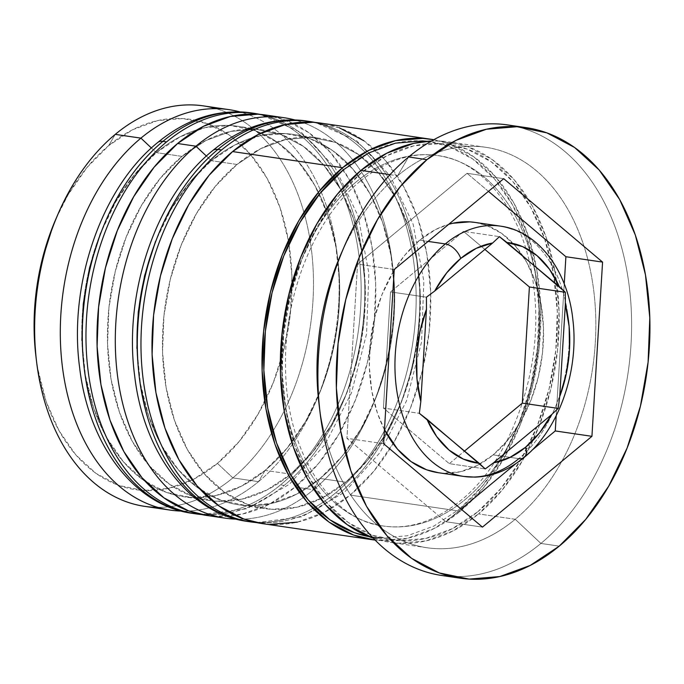 <?xml version="1.0" encoding="UTF-8"?>
<svg xmlns="http://www.w3.org/2000/svg" width="684" height="684" viewBox="0 0 684 684"><rect width="100%" height="100%" fill="white"/><g stroke="black" fill="none" stroke-linecap="round" stroke-linejoin="round"><path stroke-width="0.51" stroke-dasharray="3.42 2.56" d="M81.875 340.307L85.423 375.627L93.785 408.485L106.644 437.615L123.505 461.905L143.717 480.407L166.503 492.42L190.981 497.482L216.23 495.404L241.264 486.247L265.118 470.378A187.194 127.429 98.3 0 0 327.662 214.519A187.194 127.429 98.3 0 0 156.328 152.626L134.56 174.6L115.716 201.84L100.531 233.287M162.92 141.357A202.378 137.758 -81.7 0 1 270.052 117.716A202.378 137.758 -81.7 0 1 361.041 282.372A202.378 137.758 -81.7 0 1 280.534 484.879A202.378 137.758 98.3 0 0 360.288 268.359A202.378 137.758 98.3 0 0 251.079 112.886M216.118 108.662A202.378 137.758 -81.7 0 1 313.195 270.667A202.378 137.758 -81.7 0 1 232.859 477.885L258.526 481.647L265.118 470.378A187.194 127.429 -81.7 0 1 93.785 408.485A187.194 127.429 -81.7 0 1 156.328 152.626A187.194 127.429 98.3 0 0 82.559 352.901A187.194 127.429 98.3 0 0 183.569 496.721A187.194 127.429 98.3 0 0 265.118 470.378L290.794 474.14A187.194 127.429 -81.7 0 1 209.244 500.483A187.194 127.429 -81.7 0 1 108.226 356.672A187.194 127.429 -81.7 0 1 181.995 156.388L205.858 140.528L230.893 131.371L256.132 129.285L280.62 134.346L303.405 146.367L323.618 164.87L340.478 189.152L353.337 218.29L361.699 251.148L365.247 286.468L363.845 322.899L357.544 359.032L346.591 393.488L331.398 424.935L312.562 452.175L290.794 474.14L266.931 490.009L241.897 499.166L216.657 501.252L192.17 496.191L169.384 484.169L149.172 465.667L132.311 441.385L119.452 412.247L111.09 379.389L107.542 344.069L108.944 307.638L115.245 271.505L126.198 237.049L141.391 205.602L160.227 178.362L181.995 156.388L156.328 152.626A187.194 127.429 -81.7 0 1 337.922 260.253A187.194 127.429 -81.7 0 1 317.855 397.105A187.194 127.429 -81.7 0 1 265.118 470.378A187.194 127.429 98.3 0 0 338.896 270.103A187.194 127.429 98.3 0 0 237.878 126.292A187.194 127.429 98.3 0 0 156.328 152.626L151.403 148L156.328 152.626L181.995 156.388A187.194 127.429 -81.7 0 1 353.337 218.29A187.194 127.429 -81.7 0 1 290.794 474.14L266.931 490.009L241.897 499.166L216.657 501.252L192.17 496.191L169.384 484.169L149.172 465.667L132.311 441.385L119.452 412.247L111.09 379.389L107.542 344.069L108.944 307.638L115.245 271.505L126.198 237.049L141.391 205.602L160.227 178.362L181.995 156.388L205.858 140.528L230.893 131.371L256.132 129.285L280.62 134.346L303.405 146.367L323.618 164.87L340.478 189.152L353.337 218.29L361.699 251.148L365.247 286.468L363.845 322.899L357.544 359.032L346.591 393.488L331.398 424.935L312.562 452.175L290.794 474.14A187.194 127.429 -81.7 0 1 119.452 412.247A187.194 127.429 -81.7 0 1 181.995 156.388A187.194 127.429 -81.7 0 1 263.545 130.054A187.194 127.429 -81.7 0 1 364.563 273.865A187.194 127.429 -81.7 0 1 290.794 474.14L265.118 470.378L286.887 448.405L305.731 421.173L320.924 389.726L331.877 355.27L338.178 319.137L339.58 282.706L336.032 247.386L327.662 214.519L314.802 185.39L297.95 161.108L277.738 142.597L254.952 130.584L230.465 125.523L205.226 127.609L180.191 136.766L156.328 152.626A187.194 127.429 98.3 0 0 93.785 408.485A187.194 127.429 98.3 0 0 265.118 470.378L258.526 481.647A202.378 137.758 98.3 0 0 315.538 402.431A202.378 137.758 98.3 0 0 337.229 254.491A202.378 137.758 98.3 0 0 239.759 111.86A202.378 137.758 -81.7 0 1 338.794 272.933A202.378 137.758 -81.7 0 1 258.526 481.647L232.859 477.885L217.452 463.393A187.194 127.429 98.3 0 0 279.995 207.534A187.194 127.429 98.3 0 0 108.662 145.641L115.245 134.372L108.662 145.641L132.516 129.772L157.551 120.623L182.79 118.537L207.278 123.599L230.063 135.612L250.276 154.114L267.136 178.404L279.995 207.534L288.357 240.392L291.906 275.712L290.503 312.143L284.211 348.284L273.249 382.732L258.056 414.188L239.22 441.419L217.452 463.393L193.589 479.262L168.555 488.41L143.315 490.496L118.828 485.435L96.042 473.422L75.83 454.911L58.978 430.629L46.119 401.499L37.748 368.642L35.953 356.552M254.747 113.424A202.378 137.758 -81.7 0 1 363.956 268.897A202.378 137.758 -81.7 0 1 284.202 485.409A202.378 137.758 98.3 0 0 364.709 282.911A202.378 137.758 98.3 0 0 273.72 118.255A202.378 137.758 98.3 0 0 166.588 141.896M177.07 509.058A202.378 137.758 98.3 0 0 284.202 485.409L280.534 484.879L284.202 485.409A202.378 137.758 -81.7 0 1 201.541 514.53M192.375 513.351A202.378 137.758 98.3 0 0 280.534 484.879A202.378 137.758 -81.7 0 1 173.403 508.52M136.877 348.37L140.425 383.69L148.787 416.547L161.646 445.686L178.507 469.968L198.719 488.47L221.505 500.491L245.992 505.553L271.232 503.467L296.266 494.31L320.129 478.441A187.194 127.429 98.3 0 0 382.672 222.591A187.194 127.429 98.3 0 0 211.339 160.697L189.571 182.662L170.726 209.903L155.533 241.349M217.922 149.428A202.378 137.758 -81.7 0 1 325.062 125.779A202.378 137.758 -81.7 0 1 416.043 290.435A202.378 137.758 -81.7 0 1 335.536 492.942A202.378 137.758 98.3 0 0 415.291 276.43A202.378 137.758 98.3 0 0 306.09 120.948M207.038 515.505A202.378 137.758 98.3 0 0 295.197 487.025L313.537 489.71L320.129 478.441A187.194 127.429 -81.7 0 1 148.787 416.547A187.194 127.429 -81.7 0 1 211.339 160.697A187.194 127.429 98.3 0 0 137.561 360.972A187.194 127.429 98.3 0 0 238.579 504.783A187.194 127.429 98.3 0 0 320.129 478.441L345.796 482.211A187.194 127.429 -81.7 0 1 310.938 502.988A187.194 127.429 -81.7 0 1 264.246 508.545A187.194 127.429 -81.7 0 1 163.228 364.734A187.194 127.429 -81.7 0 1 237.006 164.459L260.861 148.59L285.895 139.433L311.143 137.356L335.622 142.417L358.407 154.43L378.62 172.932L395.48 197.223L408.339 226.353L416.701 259.21L420.258 294.53L418.856 330.962L412.555 367.094L401.594 401.551L386.409 432.998L367.564 460.238L345.796 482.211L321.933 498.072L296.907 507.229L271.659 509.315L247.172 504.253L224.386 492.232L204.174 473.73L187.322 449.448L174.463 420.318L166.092 387.452L162.544 352.132L163.946 315.7L170.248 279.568L181.2 245.111L196.393 213.665L215.238 186.433L237.006 164.459L211.339 160.697A187.194 127.429 -81.7 0 1 392.924 268.325A187.194 127.429 -81.7 0 1 372.857 405.167A187.194 127.429 -81.7 0 1 320.129 478.441A187.194 127.429 98.3 0 0 393.898 278.166A187.194 127.429 98.3 0 0 292.889 134.355A187.194 127.429 98.3 0 0 211.339 160.697L206.414 156.063L211.339 160.697L237.006 164.459A187.194 127.429 -81.7 0 1 408.339 226.353A187.194 127.429 -81.7 0 1 345.796 482.211L321.933 498.072L296.907 507.229L271.659 509.315L247.172 504.253L224.386 492.232L204.174 473.73L187.322 449.448L174.463 420.318L166.092 387.452L162.544 352.132L163.946 315.7L170.248 279.568L181.2 245.111L196.393 213.665L215.238 186.433L237.006 164.459L260.861 148.59L285.895 139.433L311.143 137.356L335.622 142.417L358.407 154.43L378.62 172.932L395.48 197.223L408.339 226.353L416.701 259.21L420.258 294.53L418.856 330.962L412.555 367.094L401.594 401.551L386.409 432.998L367.564 460.238L345.796 482.211A187.194 127.429 -81.7 0 1 174.463 420.318A187.194 127.429 -81.7 0 1 237.006 164.459A187.194 127.429 -81.7 0 1 318.556 138.117A187.194 127.429 -81.7 0 1 361.682 156.85A187.194 127.429 -81.7 0 1 420.053 315.486A187.194 127.429 -81.7 0 1 345.796 482.211L320.129 478.441L341.897 456.476L360.733 429.236L375.926 397.789L386.879 363.332L393.18 327.2L394.582 290.768L391.034 255.448L382.672 222.591L369.813 193.452L352.953 169.17L332.74 150.668L309.955 138.647L285.467 133.585L260.228 135.671L235.193 144.828L211.339 160.697A187.194 127.429 98.3 0 0 148.787 416.547A187.194 127.429 98.3 0 0 320.129 478.441L313.537 489.71A202.378 137.758 98.3 0 0 370.548 410.503A202.378 137.758 98.3 0 0 392.24 262.553A202.378 137.758 98.3 0 0 294.77 119.931A202.378 137.758 -81.7 0 1 393.796 280.996A202.378 137.758 -81.7 0 1 313.537 489.71L295.197 487.025A202.378 137.758 98.3 0 0 374.952 270.513A202.378 137.758 98.3 0 0 265.751 115.032M309.758 121.487A202.378 137.758 -81.7 0 1 418.959 276.96A202.378 137.758 -81.7 0 1 339.204 493.48A202.378 137.758 98.3 0 0 419.711 290.974A202.378 137.758 98.3 0 0 328.722 126.318A202.378 137.758 98.3 0 0 221.59 149.958M232.073 517.121A202.378 137.758 98.3 0 0 339.204 493.48L335.536 492.942L339.204 493.48A202.378 137.758 -81.7 0 1 256.551 522.593M247.377 521.413A202.378 137.758 98.3 0 0 335.536 492.942A202.378 137.758 -81.7 0 1 228.405 516.582M477.817 511.76A199.848 136.039 98.3 0 0 544.584 238.613A199.848 136.039 98.3 0 0 361.674 172.539A199.848 136.039 98.3 0 0 294.907 445.686A199.848 136.039 98.3 0 0 477.817 511.76L452.346 528.698L425.619 538.47L398.669 540.693L372.532 535.29L348.207 522.465L326.627 502.706L308.629 476.782L294.907 445.686L285.972 410.605L282.184 372.891L283.68 334.006L290.409 295.428L302.106 258.646L318.317 225.07L338.435 195.992L361.674 172.539L387.144 155.601L413.871 145.829L440.821 143.606L466.958 149.009L491.283 161.834L512.863 181.585L530.861 207.517L544.584 238.613L553.518 273.694L557.306 311.4L555.81 350.293L549.081 388.871L537.385 425.653L521.174 459.229L501.056 488.299L477.817 511.76M356.184 181.927A187.194 127.429 -81.7 0 1 455.279 160.056A187.194 127.429 -81.7 0 1 539.445 312.366A187.194 127.429 -81.7 0 1 464.975 499.679A187.194 127.429 -81.7 0 1 365.872 521.55A187.194 127.429 -81.7 0 1 281.714 369.24A187.194 127.429 -81.7 0 1 356.184 181.927A187.194 127.429 98.3 0 0 281.714 369.24A187.194 127.429 98.3 0 0 365.872 521.55A187.194 127.429 98.3 0 0 464.975 499.679A187.194 127.429 98.3 0 0 539.445 312.366A187.194 127.429 98.3 0 0 455.279 160.056A187.194 127.429 98.3 0 0 356.184 181.927M500.431 226.139A126.48 86.099 -81.7 0 1 568.686 323.318A126.48 86.099 -81.7 0 1 518.84 458.639A126.48 86.099 98.3 0 0 569.156 332.073A126.48 86.099 98.3 0 0 512.29 229.166M419.66 240.178L428.09 241.409L419.66 240.178L435.785 229.456L448.738 224.284A126.48 86.099 98.3 0 0 419.66 240.178A126.48 86.099 98.3 0 0 394.976 268.872L404.954 255.021L419.66 240.178M475.124 222.428L486.298 225.284L501.697 233.398L515.351 245.907L526.74 262.314L535.427 281.996L541.078 304.2L543.481 328.063L542.532 352.679L538.274 377.098L530.87 400.379L520.61 421.626L507.879 440.026L493.173 454.877L518.84 458.639L493.173 454.877A126.48 86.099 98.3 0 0 543.019 319.556A126.48 86.099 98.3 0 0 474.764 222.377M516.882 126.694A227.669 154.977 -81.7 0 1 631.084 306.483A227.669 154.977 -81.7 0 1 540.907 543.438L515.223 519.284A202.378 137.758 98.3 0 0 582.836 242.683A202.378 137.758 98.3 0 0 397.609 175.771L408.596 156.987L397.609 175.771A202.378 137.758 -81.7 0 1 485.768 147.291A202.378 137.758 -81.7 0 1 594.977 302.773A202.378 137.758 -81.7 0 1 515.223 519.284L478.552 513.906A202.378 137.758 98.3 0 0 558.306 297.395A202.378 137.758 98.3 0 0 449.097 141.913A202.378 137.758 98.3 0 0 431.501 140.998L441.086 141.092L467.557 146.564L492.189 159.552L514.043 179.559L532.263 205.807L546.165 237.305L555.211 272.831L559.05 311.015L557.528 350.396L550.723 389.461L538.872 426.713L522.456 460.708L502.082 490.154L478.552 513.906L515.223 519.284A202.378 137.758 -81.7 0 1 427.055 547.756A202.378 137.758 -81.7 0 1 319.505 407.578M144.7 506.365A202.378 137.758 98.3 0 0 232.859 477.885A202.378 137.758 98.3 0 0 312.614 261.373A202.378 137.758 98.3 0 0 203.413 105.892M262.04 523.568A202.378 137.758 98.3 0 0 321.848 513.522A202.378 137.758 98.3 0 0 350.208 495.088L460.212 511.222L483.75 487.461L504.117 458.024L520.541 424.02L532.383 386.776L539.197 347.711L540.711 308.322L536.872 270.137L527.834 234.612L513.932 203.122L495.703 176.865L473.858 156.858L449.226 143.871L433.784 139.716A202.378 137.758 -81.7 0 1 540.138 296.882A202.378 137.758 -81.7 0 1 460.212 511.222L350.208 495.088A202.378 137.758 98.3 0 0 393.086 443.642A202.378 137.758 98.3 0 0 375.157 149.89A202.378 137.758 98.3 0 0 320.753 123.094M390.017 174.651L397.609 175.771L390.017 174.651M441.727 575.475A227.669 154.977 98.3 0 0 540.907 543.438L559.238 546.131L540.907 543.438A227.669 154.977 98.3 0 0 630.631 299.866A227.669 154.977 98.3 0 0 507.776 124.95M343.342 169.846A199.848 136.039 -81.7 0 1 526.252 235.929A199.848 136.039 -81.7 0 1 459.477 509.076L482.716 485.614L502.834 456.536L519.053 422.969L530.75 386.186L537.47 347.609L538.975 308.715L535.179 271.009L526.252 235.929L512.521 204.824L494.523 178.9L472.952 159.141L448.627 146.316L426.961 141.289M56.182 218.324L68.049 194.846L86.894 167.614L108.662 145.641A187.194 127.429 98.3 0 0 55.926 218.914M342.504 250.703A202.378 137.758 -81.7 0 1 397.609 175.771A202.378 137.758 98.3 0 0 340.598 254.978M373.267 538.205A202.378 137.758 98.3 0 0 390.393 542.386A202.378 137.758 98.3 0 0 478.552 513.906L452.757 531.058L425.696 540.959L398.404 543.207L373.276 538.205M460.212 511.222L434.425 528.373L407.356 538.265L380.073 540.522L375.089 540.086A202.378 137.758 -81.7 0 0 460.212 511.222M369.018 536.632L380.338 538.009L407.288 535.777L434.007 526.013L459.477 509.076M262.571 523.645L270.06 524.389M297.352 522.14L324.413 512.248L350.208 495.088L373.738 471.336L394.112 441.89L410.528 407.895L422.379 370.651L429.184 331.578L430.698 292.196L426.867 254.012L417.821 218.487L403.919 186.997L385.69 160.74L363.845 140.733M339.213 127.746L312.742 122.274M236.237 519.147A202.378 137.758 98.3 0 0 313.537 489.71A202.378 137.758 -81.7 0 1 225.378 518.19M207.568 515.582L215.058 516.326L242.341 514.077L269.411 504.176L295.197 487.025L318.735 463.273L339.102 433.827L355.526 399.832L367.368 362.58L374.182 323.515L375.696 284.134L371.857 245.949L362.819 210.424L348.917 178.926L330.688 152.677L308.843 132.67L284.202 119.683L266.324 115.117M181.234 511.076A202.378 137.758 98.3 0 0 258.526 481.647A202.378 137.758 -81.7 0 1 170.367 510.127M318.906 402.927A202.378 137.758 98.3 0 0 515.223 519.284L540.907 543.438A227.669 154.977 -81.7 0 1 450.936 576.415M35.859 355.766A187.194 127.429 98.3 0 0 217.452 463.393L232.859 477.885A202.378 137.758 -81.7 0 1 157.662 507.357M556.186 415.778L564.24 283.937L556.186 415.778M482.451 527.116L445.78 521.738L461.059 509.067L445.78 521.738L482.451 527.116M516.044 463.47L531.793 450.405L516.044 463.47M383.604 443.702L346.933 438.324L445.78 521.738L346.933 438.324L383.604 443.702M394.24 269.479L357.57 264.109L346.933 438.324L357.57 264.109L394.24 269.479M503.723 178.686L467.052 173.308L357.57 264.109L467.052 173.308L503.723 178.686M488.444 191.358L467.052 173.308L488.444 191.358M438.068 472.67A126.48 86.099 98.3 0 0 493.173 454.877L477.047 465.599L460.135 471.78L443.078 473.191L438.401 472.721M384.459 429.689L377.406 413.05L371.745 390.855L369.351 366.983L370.3 342.368L374.558 317.957L381.954 294.676L394.198 270.112A126.48 86.099 98.3 0 0 384.459 429.689M449.32 463.666L464.607 450.995L449.32 463.666L485.238 468.933L449.32 463.666L383.425 408.057L419.335 413.324L383.425 408.057L449.32 463.666M426.431 297.181L390.521 291.914L383.425 408.057L390.521 291.914L426.431 297.181M463.504 231.38L390.521 291.914L463.504 231.38L499.423 236.647L463.504 231.38L484.896 249.429L463.504 231.38M451.876 473.414A126.48 86.099 98.3 0 0 518.84 458.639M201.652 514.556L246.967 508.725L289.477 484.212L325.062 444.446L351.508 392.787L366.556 333.92L368.856 273.19L358.134 216.11L335.16 167.802L301.618 132.679L260.339 114.399M256.662 522.619L301.969 516.788L344.479 492.275L380.065 452.509L406.51 400.858L421.558 341.983L423.858 281.252L413.136 224.172L390.162 175.865L356.62 140.742L315.35 122.462M360.579 180.927C386.221 160.304 411.939 151.857 437.734 155.584C484.204 160.877 526.56 215.392 534.05 289.708C543.951 368.744 511.068 460.623 460.571 500.679C434.938 521.311 409.22 529.758 383.425 526.022C331.518 520.678 285.707 452.406 285.57 367.086C283.74 294.171 315.615 216.99 360.579 180.927M315.538 402.431L317.855 397.105M337.229 254.491L337.922 260.253M370.548 410.503L372.857 405.167M392.24 262.553L392.924 268.325M263.545 130.054L237.878 126.292M318.556 138.117L292.889 134.355M430.766 139.228L430.236 139.151M485.768 147.291L449.097 141.913M526.107 127.634L525.517 127.549M460.058 578.168L459.417 578.074M427.055 547.756L390.393 542.386M372.053 539.693L371.48 539.608M264.246 508.545L238.579 504.783M209.244 500.483L183.569 496.721"/><path stroke-width="1.03" d="M157.577 142.614A15.176 8.866 50.3 0 1 162.92 141.357L166.588 141.896A202.378 137.758 -81.7 0 1 254.747 113.424L251.079 112.886A202.378 137.758 98.3 0 0 162.92 141.357A202.378 137.758 98.3 0 0 83.166 357.877A202.378 137.758 98.3 0 0 192.375 513.351L196.034 513.889A202.378 137.758 -81.7 0 1 86.834 358.407A202.378 137.758 -81.7 0 1 166.588 141.896L162.92 141.357A15.176 8.866 -129.7 0 0 157.577 142.614M201.541 514.53A202.378 137.758 -81.7 0 1 196.034 513.889L201.652 514.556M100.531 233.287L89.57 267.735L83.277 303.876L81.875 340.307M166.588 141.896A202.378 137.758 98.3 0 0 86.081 344.403A202.378 137.758 98.3 0 0 177.07 509.058M173.403 508.52A202.378 137.758 -81.7 0 1 82.413 343.864A202.378 137.758 -81.7 0 1 162.92 141.357M212.579 150.685A15.176 8.866 50.3 0 1 217.922 149.428L221.59 149.958A202.378 137.758 -81.7 0 1 309.758 121.487L306.09 120.948A202.378 137.758 98.3 0 0 217.922 149.428A202.378 137.758 98.3 0 0 138.168 365.94A202.378 137.758 98.3 0 0 247.377 521.413L251.045 521.952A202.378 137.758 -81.7 0 1 141.836 366.479A202.378 137.758 -81.7 0 1 221.59 149.958L217.922 149.428A15.176 8.866 -129.7 0 0 212.579 150.685M256.551 522.593A202.378 137.758 -81.7 0 1 251.045 521.952L256.662 522.619M155.533 241.349L144.581 275.806L138.279 311.938L136.877 348.37M221.59 149.958A202.378 137.758 98.3 0 0 141.084 352.465A202.378 137.758 98.3 0 0 232.073 517.121M228.405 516.582A202.378 137.758 -81.7 0 1 137.416 351.927A202.378 137.758 -81.7 0 1 217.922 149.428M512.29 229.166A126.48 86.099 98.3 0 0 445.327 243.94A15.176 8.866 50.3 0 1 460.742 258.432A111.304 75.77 -81.7 0 1 492.651 243L499.423 236.647L506.972 242.495A111.304 75.77 -81.7 0 1 559.281 286.63L565.317 292.256L565.343 304.346A111.304 75.77 -81.7 0 1 559.717 396.532L558.221 408.399L551.458 414.761A111.304 75.77 -81.7 0 1 525.432 447.37A15.176 8.866 50.3 0 1 524.183 457.382A15.176 8.866 50.3 0 1 518.84 458.639A126.48 86.099 -81.7 0 1 463.735 476.432A126.48 86.099 -81.7 0 1 395.48 379.261A126.48 86.099 -81.7 0 1 445.327 243.94A126.48 86.099 -81.7 0 1 500.431 226.139C538.402 231.115 567.994 270.967 572.91 320.095C579.203 371.455 558.589 429.697 524.115 457.442C508.99 469.942 492.625 476.509 475.004 477.124L463.735 476.432L438.068 472.67A126.48 86.099 98.3 0 1 384.459 429.689L397.481 449.149L411.135 461.649L426.534 469.771L438.401 472.721M428.09 241.409L445.327 243.94L428.09 241.409M500.431 226.139L474.764 222.377A126.48 86.099 98.3 0 0 448.738 224.284L452.697 223.275L469.754 221.864L475.124 222.428M229.08 109.654A202.378 137.758 -81.7 0 1 239.759 111.86A202.378 137.758 98.3 0 0 140.921 138.134A202.378 137.758 -81.7 0 1 229.08 109.654L203.413 105.892A202.378 137.758 98.3 0 0 115.245 134.372A202.378 137.758 -81.7 0 1 216.118 108.662M157.662 507.357A202.378 137.758 -81.7 0 1 36.551 361.537A202.378 137.758 -81.7 0 1 58.243 213.588A202.378 137.758 -81.7 0 1 115.245 134.372A202.378 137.758 98.3 0 0 35.491 350.883A202.378 137.758 98.3 0 0 144.7 506.365L170.367 510.127A202.378 137.758 -81.7 0 1 61.167 354.645A202.378 137.758 -81.7 0 1 140.921 138.134L151.403 148L140.921 138.134L115.245 134.372L140.921 138.134A202.378 137.758 98.3 0 0 61.885 362.375A202.378 137.758 98.3 0 0 181.234 511.076M284.082 117.725L265.751 115.032A202.378 137.758 98.3 0 0 177.592 143.512A202.378 137.758 98.3 0 0 97.829 360.023A202.378 137.758 98.3 0 0 207.038 515.505L225.378 518.19A202.378 137.758 -81.7 0 1 116.169 362.708A202.378 137.758 -81.7 0 1 195.923 146.196L206.414 156.063L195.923 146.196A202.378 137.758 -81.7 0 1 284.082 117.725A202.378 137.758 -81.7 0 1 294.77 119.931A202.378 137.758 98.3 0 0 195.923 146.196L177.592 143.512L195.923 146.196A202.378 137.758 98.3 0 0 116.887 370.437A202.378 137.758 98.3 0 0 236.237 519.147M526.107 127.634A227.669 154.977 -81.7 0 1 648.971 302.55A227.669 154.977 -81.7 0 1 559.238 546.131L585.718 519.404L608.632 486.281L627.108 448.037L640.429 406.134L648.099 362.178L649.8 317.872L645.482 274.917L635.308 234.954L619.67 199.523L599.167 169.983L574.586 147.479L546.875 132.867L517.095 126.711L486.392 129.242L455.946 140.374L426.927 159.671L408.596 156.987L426.927 159.671A227.669 154.977 -81.7 0 1 526.107 127.634L507.776 124.95A227.669 154.977 98.3 0 0 408.596 156.987A227.669 154.977 -81.7 0 1 516.882 126.694M342.607 167.7A202.378 137.758 -81.7 0 1 430.766 139.228A202.378 137.758 -81.7 0 1 433.784 139.716L422.755 138.399L395.463 140.656L368.394 150.548L342.607 167.7L232.594 151.574L342.607 167.7L319.069 191.46L298.703 220.898L282.278 254.901L270.437 292.145L263.622 331.21L262.109 370.6L265.948 408.784L274.985 444.309L288.887 475.799L307.116 502.056L328.961 522.063L353.602 535.05L375.089 540.086A202.378 137.758 -81.7 0 1 372.053 539.693A202.378 137.758 -81.7 0 1 262.853 384.22A202.378 137.758 -81.7 0 1 342.607 167.7M430.766 139.228L320.753 123.094A202.378 137.758 98.3 0 0 232.594 151.574A202.378 137.758 98.3 0 0 152.84 368.086A202.378 137.758 98.3 0 0 262.04 523.568L372.053 539.693M373.276 538.205L347.301 524.748L325.447 504.741L307.227 478.484L293.325 446.994L284.279 411.469L280.44 373.284L281.962 333.903L288.768 294.838L300.618 257.586L317.034 223.591L337.409 194.145L360.938 170.393L386.734 153.233L413.794 143.341L431.51 140.998A202.378 137.758 98.3 0 0 360.938 170.393L390.017 174.651L360.938 170.393A202.378 137.758 98.3 0 0 280.474 374.293A202.378 137.758 98.3 0 0 373.267 538.205M381.655 538.077A199.848 136.039 -81.7 0 1 265.187 390.231A199.848 136.039 -81.7 0 1 343.342 169.846L320.103 193.307L299.985 222.386L283.766 255.953L272.07 292.735L265.349 331.312L263.853 370.206L267.641 407.912L276.567 442.993L290.298 474.097L308.296 500.021L329.868 519.78L354.192 532.605L369.018 536.632M524.183 457.382A15.176 8.866 -129.7 0 0 525.432 447.37A111.304 75.77 -81.7 0 1 493.523 462.803L485.238 468.933L479.193 463.307A111.304 75.77 -81.7 0 1 426.893 419.172L419.335 413.324L420.831 401.457L426.457 309.271L419.891 331.954L416.701 355.603L417.009 379.133L420.831 401.457L426.457 309.271L426.431 297.181L434.716 291.042L492.651 243L476.312 248.309L460.742 258.432L446.661 272.899L434.716 291.042L492.651 243L499.423 236.647L559.281 286.63L549.5 269.257L537.128 255.731L522.73 246.667L506.972 242.495L565.317 292.256L565.343 304.346L559.717 396.532L566.275 373.849L569.473 350.191L569.156 326.67L565.343 304.346L559.717 396.532L558.221 408.399L522.311 403.141L529.407 286.989L565.317 292.256L529.407 286.989L484.896 249.429L529.407 286.989L522.311 403.141L558.221 408.399L551.458 414.761L493.523 462.803L509.862 457.493L525.432 447.37L539.505 432.904L551.458 414.761L493.523 462.803L485.238 468.933L426.893 419.172L436.666 436.546L449.037 450.072L463.436 459.135L479.193 463.307L419.335 413.324L420.831 401.457A111.304 75.77 -81.7 0 1 426.457 309.271L426.431 297.181L434.716 291.042A111.304 75.77 -81.7 0 1 460.742 258.432A15.176 8.866 -129.7 0 0 445.327 243.94A126.48 86.099 98.3 0 0 395.01 370.506A126.48 86.099 98.3 0 0 451.876 473.414M35.953 356.552L34.2 333.313L35.602 296.89L41.904 260.749L52.856 226.293L56.182 218.324M426.927 159.671L400.456 186.399L377.534 219.521L359.066 257.765L345.736 299.669L338.076 343.624L336.374 387.931L340.683 430.886L350.858 470.849L366.504 506.28L387.007 535.82L411.588 558.324L439.299 572.936L469.079 579.091L499.782 576.561L530.228 565.429L559.238 546.131A227.669 154.977 -81.7 0 1 460.058 578.168A227.669 154.977 -81.7 0 1 337.203 403.252A227.669 154.977 -81.7 0 1 426.927 159.671M602.57 262.1L591.934 436.324L482.451 527.116L383.604 443.702L394.24 269.479L503.723 178.686L602.57 262.1L591.934 436.324L555.263 430.946L556.186 415.778L555.263 430.946L591.934 436.324L482.451 527.116L383.604 443.702L394.24 269.479L503.723 178.686L602.57 262.1L565.899 256.722L602.57 262.1M450.936 576.415A227.669 154.977 -81.7 0 1 320.052 412.546A227.669 154.977 -81.7 0 1 344.454 246.103A227.669 154.977 -81.7 0 1 408.596 156.987A227.669 154.977 98.3 0 0 318.872 400.567A227.669 154.977 98.3 0 0 441.727 575.475L460.058 578.168M319.505 407.578A202.378 137.758 -81.7 0 1 342.504 250.703M426.961 141.289L422.481 140.913L395.532 143.144L368.813 152.908L343.342 169.846M312.742 122.274L285.45 124.531L258.39 134.423L232.594 151.574L209.056 175.326L188.69 204.773L172.265 238.767L160.424 276.02L153.609 315.085L152.096 354.466L155.935 392.65L164.981 428.175L178.883 459.674L197.103 485.922L218.957 505.929L243.589 518.917L262.571 523.645M270.06 524.389L297.352 522.14M363.845 140.733L339.213 127.746M266.324 115.117L257.731 114.211L230.448 116.46L203.379 126.36L177.592 143.512L154.054 167.264L133.688 196.71L117.263 230.705L105.421 267.957L98.607 307.022L97.094 346.403L100.933 384.588L109.97 420.113L123.872 451.602L142.101 477.859L163.946 497.866L188.587 510.854L207.568 515.582M344.454 246.103L340.598 254.978A202.378 137.758 98.3 0 0 318.906 402.927L320.052 412.546M58.243 213.588L55.926 218.914A187.194 127.429 98.3 0 0 35.859 355.766L36.551 361.537M564.24 283.937L565.899 256.722L488.444 191.358L565.899 256.722L564.24 283.937M461.059 509.067L516.044 463.47L461.059 509.067M531.793 450.405L555.263 430.946L531.793 450.405M394.198 270.112L394.967 268.872A126.48 86.099 98.3 0 0 394.198 270.112M464.607 450.995L522.311 403.141L464.607 450.995M192.375 513.351C134.124 505.656 88.433 444.412 79.643 367.667C68.297 284.211 101.429 187.767 157.645 142.563C186.929 118.546 218.076 108.653 251.079 112.886M260.339 114.399L254.747 113.424M247.377 521.413C189.126 513.727 143.435 452.483 134.654 375.73C123.308 292.273 156.431 195.829 212.647 150.625C241.939 126.608 273.078 116.716 306.09 120.948M315.35 122.462L309.758 121.487"/></g></svg>
